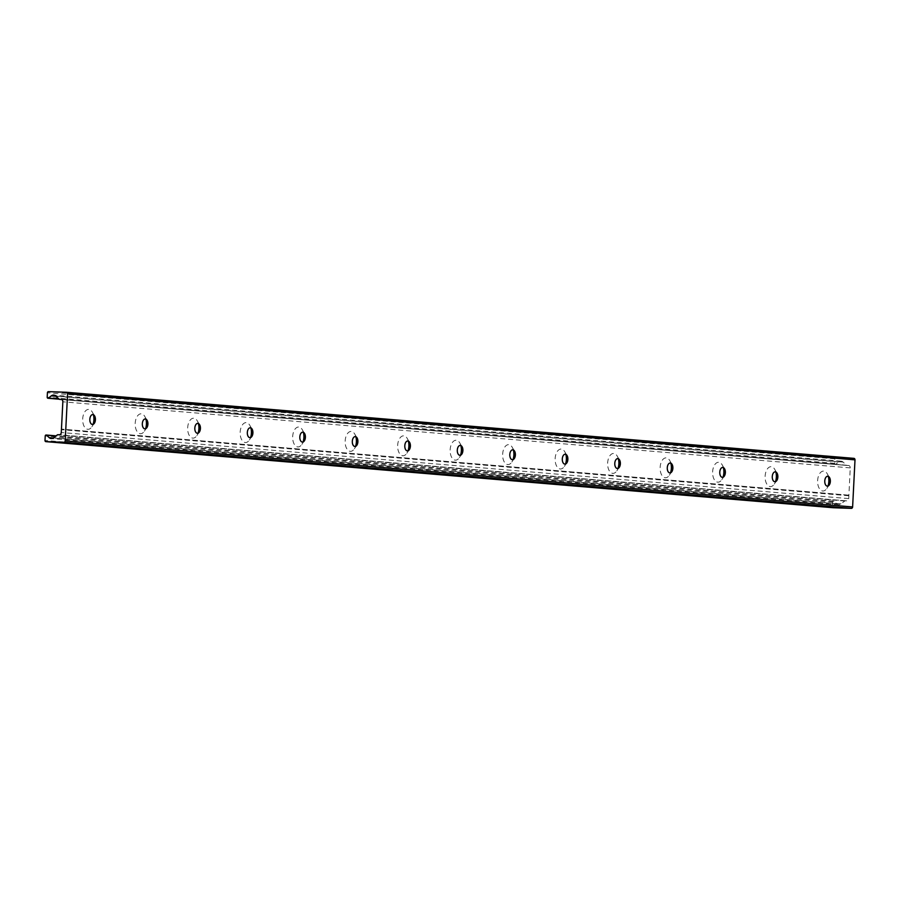 <?xml version="1.0" encoding="UTF-8"?>
<svg xmlns="http://www.w3.org/2000/svg" width="900" height="900" viewBox="0 0 900 900"><rect width="100%" height="100%" fill="white"/><g stroke="black" fill="none" stroke-linecap="round" stroke-linejoin="round"><path stroke-width="0.67" stroke-dasharray="4.5 3.38" d="M93.42 414.81A9.956 5.625 92 0 0 92.407 412.245A9.956 5.625 92 0 0 86.468 410.096A9.956 5.625 92 0 0 82.699 418.894A9.956 5.625 92 0 0 85.68 428.366A9.956 5.625 92 0 0 91.901 426.757A9.956 5.625 92 0 0 93.082 424.271M92.362 424.463A4.95 2.801 -88 0 1 92.261 424.463A4.95 2.801 -88 0 1 89.651 419.276A4.95 2.801 -88 0 1 92.61 414.562A4.95 2.801 -88 0 1 92.711 414.562M145.912 419.209A9.956 5.625 92 0 0 144.9 416.644A9.956 5.625 92 0 0 138.96 414.506A9.956 5.625 92 0 0 135.191 423.304A9.956 5.625 92 0 0 138.184 432.765A9.956 5.625 92 0 0 144.394 431.168A9.956 5.625 92 0 0 145.586 428.681M144.855 428.861A4.95 2.801 -88 0 1 144.754 428.861A4.95 2.801 -88 0 1 142.144 423.686A4.95 2.801 -88 0 1 145.102 418.973A4.95 2.801 -88 0 1 145.204 418.973M198.405 423.619A9.956 5.625 92 0 0 197.404 421.054A9.956 5.625 92 0 0 191.453 418.916A9.956 5.625 92 0 0 187.684 427.702A9.956 5.625 92 0 0 190.676 437.175A9.956 5.625 92 0 0 196.886 435.566A9.956 5.625 92 0 0 198.079 433.08M197.347 433.271A4.95 2.801 -88 0 1 197.257 433.271A4.95 2.801 -88 0 1 194.636 428.085A4.95 2.801 -88 0 1 197.606 423.371A4.95 2.801 -88 0 1 197.696 423.382M250.909 428.029A9.956 5.625 92 0 0 249.896 425.464A9.956 5.625 92 0 0 243.956 423.315A9.956 5.625 92 0 0 240.176 432.113A9.956 5.625 92 0 0 243.169 441.585A9.956 5.625 92 0 0 249.39 439.976A9.956 5.625 92 0 0 250.571 437.49M249.84 437.67A4.95 2.801 -88 0 1 249.75 437.67A4.95 2.801 -88 0 1 247.129 432.495A4.95 2.801 -88 0 1 250.099 427.781A4.95 2.801 -88 0 1 250.189 427.781M303.401 432.428A9.956 5.625 92 0 0 302.389 429.863A9.956 5.625 92 0 0 296.449 427.725A9.956 5.625 92 0 0 292.68 436.522A9.956 5.625 92 0 0 295.661 445.984A9.956 5.625 92 0 0 301.882 444.375A9.956 5.625 92 0 0 303.064 441.9M302.344 442.08A4.95 2.801 -88 0 1 302.243 442.08A4.95 2.801 -88 0 1 299.632 436.894A4.95 2.801 -88 0 1 302.591 432.18A4.95 2.801 -88 0 1 302.692 432.191M355.894 436.838A9.956 5.625 92 0 0 354.881 434.272A9.956 5.625 92 0 0 348.941 432.135A9.956 5.625 92 0 0 345.173 440.921A9.956 5.625 92 0 0 348.154 450.394A9.956 5.625 92 0 0 354.375 448.785A9.956 5.625 92 0 0 355.556 446.299M354.836 446.49A4.95 2.801 -88 0 1 354.735 446.49A4.95 2.801 -88 0 1 352.125 441.304A4.95 2.801 -88 0 1 355.084 436.59A4.95 2.801 -88 0 1 355.185 436.601M408.386 441.236A9.956 5.625 92 0 0 407.385 438.683A9.956 5.625 92 0 0 401.434 436.534A9.956 5.625 92 0 0 397.665 445.331A9.956 5.625 92 0 0 400.657 454.804A9.956 5.625 92 0 0 406.868 453.195A9.956 5.625 92 0 0 408.06 450.709M407.329 450.889A4.95 2.801 -88 0 1 407.239 450.889A4.95 2.801 -88 0 1 404.618 445.714A4.95 2.801 -88 0 1 407.576 441A4.95 2.801 -88 0 1 407.678 441M460.879 445.646A9.956 5.625 92 0 0 459.877 443.081A9.956 5.625 92 0 0 453.938 440.944A9.956 5.625 92 0 0 450.157 449.73A9.956 5.625 92 0 0 453.15 459.202A9.956 5.625 92 0 0 459.36 457.594A9.956 5.625 92 0 0 460.553 455.108M459.821 455.299A4.95 2.801 -88 0 1 459.731 455.299A4.95 2.801 -88 0 1 457.11 450.113A4.95 2.801 -88 0 1 460.08 445.399A4.95 2.801 -88 0 1 460.17 445.41M513.382 450.056A9.956 5.625 92 0 0 512.37 447.491A9.956 5.625 92 0 0 506.43 445.354A9.956 5.625 92 0 0 502.661 454.14A9.956 5.625 92 0 0 505.642 463.613A9.956 5.625 92 0 0 511.864 462.004A9.956 5.625 92 0 0 513.045 459.517M512.325 459.709A4.95 2.801 -88 0 1 512.224 459.709A4.95 2.801 -88 0 1 509.614 454.522A4.95 2.801 -88 0 1 512.572 449.809A4.95 2.801 -88 0 1 512.663 449.82M565.875 454.455A9.956 5.625 92 0 0 564.863 451.901A9.956 5.625 92 0 0 558.923 449.752A9.956 5.625 92 0 0 555.154 458.55A9.956 5.625 92 0 0 558.135 468.022A9.956 5.625 92 0 0 564.356 466.414A9.956 5.625 92 0 0 565.538 463.928M564.817 464.108A4.95 2.801 -88 0 1 564.716 464.108A4.95 2.801 -88 0 1 562.106 458.933A4.95 2.801 -88 0 1 565.065 454.219A4.95 2.801 -88 0 1 565.166 454.219M618.367 458.865A9.956 5.625 92 0 0 617.355 456.3A9.956 5.625 92 0 0 611.415 454.162A9.956 5.625 92 0 0 607.646 462.949A9.956 5.625 92 0 0 610.639 472.421A9.956 5.625 92 0 0 616.849 470.812A9.956 5.625 92 0 0 618.041 468.326M617.31 468.517A4.95 2.801 -88 0 1 617.209 468.517A4.95 2.801 -88 0 1 614.599 463.331A4.95 2.801 -88 0 1 617.558 458.618A4.95 2.801 -88 0 1 617.659 458.629M670.86 463.275A9.956 5.625 92 0 0 669.859 460.71A9.956 5.625 92 0 0 663.908 458.561A9.956 5.625 92 0 0 660.139 467.359A9.956 5.625 92 0 0 663.131 476.831A9.956 5.625 92 0 0 669.341 475.223A9.956 5.625 92 0 0 670.534 472.736M669.803 472.928A4.95 2.801 -88 0 1 669.712 472.928A4.95 2.801 -88 0 1 667.091 467.741A4.95 2.801 -88 0 1 670.061 463.027A4.95 2.801 -88 0 1 670.151 463.039M723.364 467.674A9.956 5.625 92 0 0 722.351 465.12A9.956 5.625 92 0 0 716.411 462.971A9.956 5.625 92 0 0 712.631 471.769A9.956 5.625 92 0 0 715.624 481.23A9.956 5.625 92 0 0 721.845 479.632A9.956 5.625 92 0 0 723.026 477.146M722.295 477.326A4.95 2.801 -88 0 1 722.205 477.326A4.95 2.801 -88 0 1 719.584 472.151A4.95 2.801 -88 0 1 722.554 467.438A4.95 2.801 -88 0 1 722.644 467.438M775.856 472.084A9.956 5.625 92 0 0 774.844 469.519A9.956 5.625 92 0 0 768.904 467.381A9.956 5.625 92 0 0 765.135 476.168A9.956 5.625 92 0 0 768.116 485.64A9.956 5.625 92 0 0 774.337 484.031A9.956 5.625 92 0 0 775.519 481.545M774.799 481.736A4.95 2.801 -88 0 1 774.697 481.736A4.95 2.801 -88 0 1 772.087 476.55A4.95 2.801 -88 0 1 775.046 471.836A4.95 2.801 -88 0 1 775.148 471.848M828.349 476.494A9.956 5.625 92 0 0 827.336 473.929A9.956 5.625 92 0 0 821.396 471.78A9.956 5.625 92 0 0 817.627 480.577A9.956 5.625 92 0 0 820.609 490.05A9.956 5.625 92 0 0 826.83 488.441A9.956 5.625 92 0 0 828.011 485.955M827.291 486.146A4.95 2.801 -88 0 1 827.19 486.146A4.95 2.801 -88 0 1 824.58 480.96A4.95 2.801 -88 0 1 827.539 476.246A4.95 2.801 -88 0 1 827.64 476.257M853.875 458.359L835.864 457.718A1.17 0.956 -85.2 0 0 834.84 458.854L834.615 463.331A0.99 0.821 -85.2 0 0 835.852 464.186L838.732 461.947A4.657 3.848 94.8 0 1 841.129 461.194A4.657 3.848 94.8 0 1 843.143 462.105L846.529 465.221A1.17 0.956 -85.2 0 0 847.069 465.457L848.452 465.502A2.329 1.924 94.8 0 1 850.264 467.899L848.711 498.6A2.329 1.924 94.8 0 1 846.664 500.861L845.28 500.816A1.17 0.956 -85.2 0 0 844.717 501.007L841.028 503.887A4.657 3.848 94.8 0 1 838.62 504.641A4.657 3.848 94.8 0 1 836.617 503.73L833.974 501.3A0.99 0.821 -85.2 0 0 832.646 502.065L832.421 506.543A1.17 0.956 -85.2 0 0 833.254 507.735M848.846 495.754L61.425 429.66M848.88 495.169L61.47 429.086L848.891 495.169M832.421 506.543L45 440.449M832.646 502.065L45.225 435.971M833.974 501.3L55.913 435.994M836.617 503.73L53.325 437.985M841.028 503.887L53.595 437.794M844.717 501.007L57.296 434.914M845.28 500.816L57.859 434.723M846.664 500.861L59.242 434.767M848.711 498.6L61.279 432.517M850.264 467.899L62.843 401.805M848.452 465.502L61.189 399.431M847.069 465.457L61.571 399.532L847.035 465.457M846.529 465.221L59.108 399.139M843.143 462.105L55.71 396.011M838.732 461.947L55.969 396.248M835.852 464.186L58.928 398.97M834.615 463.331L47.194 397.238M834.84 458.854L47.419 392.76M835.864 457.718L48.431 391.635M94.478 415.969L92.407 412.245M94.219 423.18L91.901 426.757M146.97 420.379L144.9 416.644M146.722 427.59L144.394 431.168M199.463 424.777L197.404 421.054M199.215 432L196.886 435.566M251.966 429.188L249.896 425.464M251.708 436.399L249.39 439.976M304.459 433.598L302.389 429.863M304.2 440.809L301.882 444.375M356.951 437.996L354.881 434.272M356.704 445.219L354.375 448.785M409.444 442.406L407.385 438.683M409.196 449.618L406.868 453.195M461.947 446.816L459.877 443.081M461.689 454.027L459.36 457.594M514.44 451.215L512.37 447.491M514.181 458.438L511.864 462.004M566.933 455.625L564.863 451.901M566.674 462.836L564.356 466.414M619.425 460.035L617.355 456.3M619.178 467.246L616.849 470.812M671.918 464.434L669.859 460.71M671.67 471.645L669.341 475.223M724.421 468.844L722.351 465.12M724.163 476.055L721.845 479.632M776.914 473.243L774.844 469.519M776.655 480.465L774.337 484.031M829.406 477.652L827.336 473.929M829.159 484.864L826.83 488.441M833.546 501.109L56.093 435.848M838.62 504.641L51.199 438.548M848.531 465.514L61.11 399.42M841.129 461.194L53.708 395.1M835.346 464.344L59.175 399.195"/><path stroke-width="1.35" d="M93.082 424.271A9.956 5.625 92 0 0 93.42 414.81M92.711 414.562A4.95 2.801 -88 0 1 94.478 415.969A4.95 2.801 -88 0 1 94.219 423.18A4.95 2.801 -88 0 1 92.362 424.463M89.843 419.276A4.95 2.801 -88 0 1 92.801 414.574A4.95 2.801 -88 0 1 95.422 419.614A4.95 2.801 -88 0 1 92.453 424.463A4.95 2.801 -88 0 1 89.843 419.276M145.586 428.681A9.956 5.625 92 0 0 145.912 419.209M145.204 418.973A4.95 2.801 -88 0 1 146.97 420.379A4.95 2.801 -88 0 1 146.722 427.59A4.95 2.801 -88 0 1 144.855 428.861M142.335 423.686A4.95 2.801 -88 0 1 145.294 418.973A4.95 2.801 -88 0 1 147.915 424.024A4.95 2.801 -88 0 1 144.956 428.873A4.95 2.801 -88 0 1 142.335 423.686M198.079 433.08A9.956 5.625 92 0 0 198.405 423.619M197.696 423.382A4.95 2.801 -88 0 1 199.463 424.777A4.95 2.801 -88 0 1 199.215 432A4.95 2.801 -88 0 1 197.347 433.271M194.828 428.096A4.95 2.801 -88 0 1 197.797 423.382A4.95 2.801 -88 0 1 200.419 428.423A4.95 2.801 -88 0 1 197.449 433.271A4.95 2.801 -88 0 1 194.828 428.096M250.571 437.49A9.956 5.625 92 0 0 250.909 428.029M250.189 427.781A4.95 2.801 -88 0 1 251.966 429.188A4.95 2.801 -88 0 1 251.708 436.399A4.95 2.801 -88 0 1 249.84 437.67M247.331 432.495A4.95 2.801 -88 0 1 250.29 427.781A4.95 2.801 -88 0 1 252.911 432.832A4.95 2.801 -88 0 1 249.941 437.681A4.95 2.801 -88 0 1 247.331 432.495M303.064 441.9A9.956 5.625 92 0 0 303.401 432.428M302.692 432.191A4.95 2.801 -88 0 1 304.459 433.598A4.95 2.801 -88 0 1 304.2 440.809A4.95 2.801 -88 0 1 302.344 442.08M299.824 436.905A4.95 2.801 -88 0 1 302.782 432.191A4.95 2.801 -88 0 1 305.404 437.243A4.95 2.801 -88 0 1 302.434 442.091A4.95 2.801 -88 0 1 299.824 436.905M355.556 446.299A9.956 5.625 92 0 0 355.894 436.838M355.185 436.601A4.95 2.801 -88 0 1 356.951 437.996A4.95 2.801 -88 0 1 356.704 445.219A4.95 2.801 -88 0 1 354.836 446.49M352.316 441.315A4.95 2.801 -88 0 1 355.275 436.601A4.95 2.801 -88 0 1 357.896 441.641A4.95 2.801 -88 0 1 354.926 446.49A4.95 2.801 -88 0 1 352.316 441.315M408.06 450.709A9.956 5.625 92 0 0 408.386 441.236M407.678 441A4.95 2.801 -88 0 1 409.444 442.406A4.95 2.801 -88 0 1 409.196 449.618A4.95 2.801 -88 0 1 407.329 450.889M404.809 445.714A4.95 2.801 -88 0 1 407.779 441A4.95 2.801 -88 0 1 410.4 446.051A4.95 2.801 -88 0 1 407.43 450.9A4.95 2.801 -88 0 1 404.809 445.714M460.553 455.108A9.956 5.625 92 0 0 460.879 445.646M460.17 445.41A4.95 2.801 -88 0 1 461.947 446.816A4.95 2.801 -88 0 1 461.689 454.027A4.95 2.801 -88 0 1 459.821 455.299M457.301 450.124A4.95 2.801 -88 0 1 460.271 445.41A4.95 2.801 -88 0 1 462.892 450.461A4.95 2.801 -88 0 1 459.923 455.31A4.95 2.801 -88 0 1 457.301 450.124M513.045 459.517A9.956 5.625 92 0 0 513.382 450.056M512.663 449.82A4.95 2.801 -88 0 1 514.44 451.215A4.95 2.801 -88 0 1 514.181 458.438A4.95 2.801 -88 0 1 512.325 459.709M509.805 454.534A4.95 2.801 -88 0 1 512.764 449.82A4.95 2.801 -88 0 1 515.385 454.86A4.95 2.801 -88 0 1 512.415 459.709A4.95 2.801 -88 0 1 509.805 454.534M565.538 463.928A9.956 5.625 92 0 0 565.875 454.455M565.166 454.219A4.95 2.801 -88 0 1 566.933 455.625A4.95 2.801 -88 0 1 566.674 462.836A4.95 2.801 -88 0 1 564.817 464.108M562.298 458.933A4.95 2.801 -88 0 1 565.256 454.219A4.95 2.801 -88 0 1 567.877 459.27A4.95 2.801 -88 0 1 564.908 464.119A4.95 2.801 -88 0 1 562.298 458.933M618.041 468.326A9.956 5.625 92 0 0 618.367 458.865M617.659 458.629A4.95 2.801 -88 0 1 619.425 460.035A4.95 2.801 -88 0 1 619.178 467.246A4.95 2.801 -88 0 1 617.31 468.517M614.79 463.343A4.95 2.801 -88 0 1 617.749 458.629A4.95 2.801 -88 0 1 620.37 463.68A4.95 2.801 -88 0 1 617.411 468.529A4.95 2.801 -88 0 1 614.79 463.343M670.534 472.736A9.956 5.625 92 0 0 670.86 463.275M670.151 463.039A4.95 2.801 -88 0 1 671.918 464.434A4.95 2.801 -88 0 1 671.67 471.645A4.95 2.801 -88 0 1 669.803 472.928M667.283 467.752A4.95 2.801 -88 0 1 670.252 463.039A4.95 2.801 -88 0 1 672.874 468.079A4.95 2.801 -88 0 1 669.904 472.928A4.95 2.801 -88 0 1 667.283 467.752M723.026 477.146A9.956 5.625 92 0 0 723.364 467.674M722.644 467.438A4.95 2.801 -88 0 1 724.421 468.844A4.95 2.801 -88 0 1 724.163 476.055A4.95 2.801 -88 0 1 722.295 477.326M719.786 472.151A4.95 2.801 -88 0 1 722.745 467.438A4.95 2.801 -88 0 1 725.366 472.489A4.95 2.801 -88 0 1 722.396 477.338A4.95 2.801 -88 0 1 719.786 472.151M775.519 481.545A9.956 5.625 92 0 0 775.856 472.084M775.148 471.848A4.95 2.801 -88 0 1 776.914 473.243A4.95 2.801 -88 0 1 776.655 480.465A4.95 2.801 -88 0 1 774.799 481.736M772.279 476.561A4.95 2.801 -88 0 1 775.238 471.848A4.95 2.801 -88 0 1 777.859 476.887A4.95 2.801 -88 0 1 774.889 481.748A4.95 2.801 -88 0 1 772.279 476.561M828.011 485.955A9.956 5.625 92 0 0 828.349 476.494M827.64 476.257A4.95 2.801 -88 0 1 829.406 477.652A4.95 2.801 -88 0 1 829.159 484.864A4.95 2.801 -88 0 1 827.291 486.146M824.771 480.971A4.95 2.801 -88 0 1 827.73 476.257A4.95 2.801 -88 0 1 830.351 481.298A4.95 2.801 -88 0 1 827.381 486.146A4.95 2.801 -88 0 1 824.771 480.971M65.194 440.865A1.451 1.204 94.8 0 1 63.911 442.282L45.9 441.641A1.17 0.956 94.8 0 1 45 440.449L45.225 435.971A0.99 0.821 94.8 0 1 46.553 435.206L49.185 437.636A4.657 3.848 -85.2 0 0 51.199 438.548A4.657 3.848 -85.2 0 0 53.595 437.794L57.296 434.914A1.17 0.956 94.8 0 1 57.859 434.723L59.242 434.767A2.329 1.924 -85.2 0 0 61.279 432.517L62.843 401.805A2.329 1.924 -85.2 0 0 61.031 399.42L59.648 399.364A1.17 0.956 94.8 0 1 59.108 399.139L55.71 396.011A4.657 3.848 -85.2 0 0 53.708 395.1A4.657 3.848 -85.2 0 0 51.311 395.854L48.431 398.093A0.99 0.821 94.8 0 1 47.194 397.238L47.419 392.76A1.17 0.956 94.8 0 1 48.431 391.635L66.454 392.265A1.451 1.204 94.8 0 1 67.579 393.761L65.194 440.865L852.615 506.959L855 459.855A1.451 1.204 -85.2 0 0 853.875 458.359L66.544 392.276M833.254 507.735A1.17 0.956 -85.2 0 0 833.321 507.735L851.344 508.365A1.451 1.204 -85.2 0 0 852.615 506.959M851.344 508.365L63.911 442.282M833.321 507.735L45.9 441.641M55.913 435.994L46.553 435.206M53.325 437.985L49.185 437.636M61.571 399.532L59.648 399.364L61.571 399.532M55.969 396.248L51.311 395.854M58.928 398.97L48.431 398.093M855 459.855L67.579 393.761M833.288 507.735L45.866 441.641M56.093 435.848L46.125 435.015M59.175 399.195L47.925 398.25M853.92 458.359L66.499 392.265"/></g></svg>
